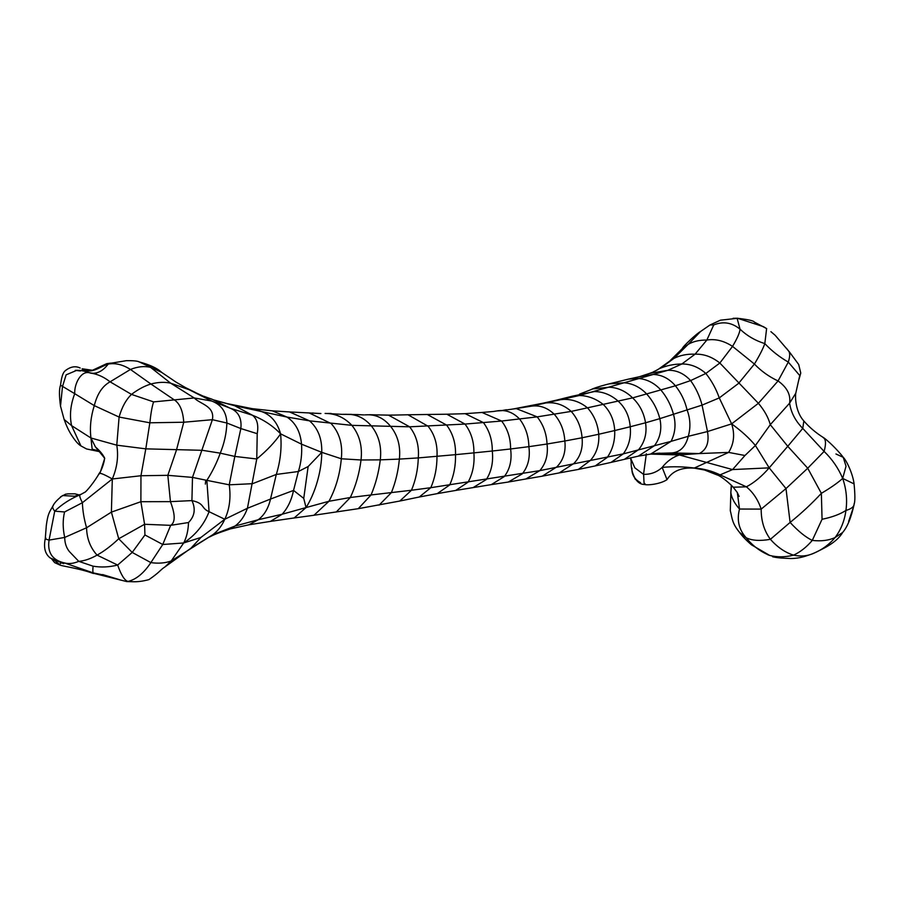 <?xml version="1.0" encoding="UTF-8"?>
<svg xmlns="http://www.w3.org/2000/svg" width="900" height="900" viewBox="0 0 900 900"><rect width="100%" height="100%" fill="white"/><g stroke="black" fill="none" stroke-linecap="round" stroke-linejoin="round"><path stroke-width="1.35" d="M110.846 363.105L106.718 363.668L92.453 370.271L82.136 368.775C91.271 374.873 99.821 366.637 108.225 364.072L109.294 363.589M138.971 361.789L161.651 372.364C157.264 368.19 149.614 364.657 138.69 361.766M92.16 449.201L90.956 437.996L71.595 425.644C69.424 415.541 70.47 404.899 74.734 393.694L60.525 385.178C59.108 389.014 59.108 396 60.514 406.136L62.494 386.516L66.116 374.85L77.006 370.238M83.228 369.045L82.136 368.775L82.766 370.879M80.483 370.991L75.274 370.361C80.021 370.384 80.392 369.968 88.11 372.308L90.495 373.095C96.998 374.096 102.904 371.081 108.225 364.072C115.403 362.801 122.805 364.59 130.444 369.45C137.835 366.548 144.562 365.861 150.593 367.38L170.64 383.164L189.225 389.756L202.511 395.809M161.651 372.364L175.961 382.072L189.225 389.756L211.68 401.029L229.995 408.139L211.815 399.127L204.795 396.72M100.024 473.029L104.737 458.336L95.389 446.861L90.956 437.996C89.651 427.601 90.765 416.812 94.286 405.619L74.734 393.694C74.138 383.366 81.619 369.473 90.495 373.095C97.245 373.961 103.793 376.864 110.104 381.825L130.444 369.45L150.907 384.007C158.074 382.129 164.655 381.848 170.64 383.164L194.209 397.957L211.68 401.029C221.366 404.674 226.44 412.009 226.901 423.022L240.851 428.558L257.22 433.688C258.716 425.002 257.13 418.86 252.45 415.249C263.565 419.659 272.936 425.858 280.586 433.845C277.38 422.483 271.159 415.103 261.923 411.694L254.857 409.196M90.956 437.996L116.775 445.174L119.104 417.06L94.286 405.619C97.234 393.863 102.51 385.931 110.104 381.825L131.479 394.402L153.607 401.895L194.209 397.957C200.126 404.19 215.066 405.945 212.377 419.692L226.901 423.022C226.463 433.429 224.246 443.475 220.264 453.161L234.821 456.424L240.851 428.558C241.942 418.23 238.32 411.424 229.995 408.139L252.45 415.249L234.686 405.731L226.991 403.571L254.756 409.174M84.69 492.322L84.6 492.39C85.759 492.514 95.288 480.814 99.337 473.141L99.337 473.141C101.464 471.375 105.998 457.864 103.984 456.93C102.465 453.994 99.619 450.664 95.468 446.963M99.427 473.861C99.472 472.433 103.77 474.142 112.309 478.98C117.146 467.606 118.631 456.345 116.775 445.174L145.8 448.853L149.839 422.798C150.885 413.044 152.134 406.08 153.607 401.895M53.224 505.688C52.144 506.7 52.639 508.522 54.72 511.178L64.564 511.965L82.406 502.695L112.309 478.98L140.963 475.74L145.8 448.853L202.388 450.315L220.264 453.161C216.72 462.949 212.254 472.016 206.843 480.353L229.241 484.819L234.821 456.424L256.759 458.978C266.963 450.54 274.905 442.159 280.586 433.845L301.522 444.173L321.75 452.34C322.121 438.772 318.037 428.265 309.499 420.84L289.519 411.941L320.141 413.505M399.836 501.03L419.265 497.014L430.808 487.688L411.457 490.252L399.836 501.03L358.256 508.68L313.988 515.25L328.939 501.277L306.045 507.566L303.739 498.386L293.546 490.421C291.555 500.074 287.764 508.005 282.161 514.238L270.428 521.392L294.165 517.95L306.045 507.566L282.161 514.238L258.233 519.739C264.285 515.16 268.38 508.264 270.517 499.05L247.433 508.264C244.688 515.993 240.559 521.921 235.035 526.05L230.31 528.908L248.839 524.812L258.233 519.739L235.035 526.05L212.782 534.746C217.89 530.933 221.895 525.769 224.786 519.255C229.534 509.197 231.019 497.723 229.241 484.819L252.551 483.683L276.3 474.435L298.384 471.51L308.137 466.526L321.75 452.34L341.314 458.775C342.877 444.465 339.48 432.72 331.132 423.54L309.218 412.942M257.22 433.688L256.759 458.978L247.433 508.264L224.786 519.255L200.936 537.435L190.991 548.156M112.309 478.98L111.397 512.123L140.884 501.705L140.963 475.74L167.828 475.324L176.468 450.034L183.757 422.235L212.377 419.692L192.487 477.405L206.843 480.353L209.081 511.695L224.786 519.255M133.515 581.738L126.776 581.591L90.698 572.58C79.695 568.755 63.709 566.269 60.334 565.234L54.236 560.059M126.776 581.591L120.892 580.106M105.109 575.336L93.375 572.94L64.339 562.905C52.324 560.149 47.227 552.544 49.061 540.101L54.72 511.178C61.931 504.225 70.492 498.724 80.415 494.674L84.623 492.368M200.936 537.435L183.679 542.97L171.225 560.959L165.015 566.876C159.93 570.15 160.234 571.826 148.984 579.589C143.01 581.254 137.441 581.962 132.278 581.715L128.014 581.445C124.65 580.59 121.196 575.123 117.653 565.054C109.181 567.169 101.002 567.54 93.082 566.179C92.689 570.285 92.79 572.535 93.375 572.94M280.586 433.845C281.903 447.581 280.474 461.115 276.3 474.435L270.517 499.05L293.546 490.421L298.384 471.51C301.129 462.746 302.175 453.634 301.522 444.173C300.375 431.73 295.526 422.707 286.976 417.071L272.34 410.85L289.519 411.941M64.564 511.965C62.674 519.863 62.719 528.356 64.699 537.435L86.569 527.76L111.397 512.123L118.721 538.762L144.585 524.284L140.884 501.705L170.449 501.637L167.828 475.324L192.487 477.405L191.925 500.603C195.817 508.916 194.681 516.229 188.516 522.529C188.213 530.64 186.604 537.457 183.679 542.97L162.754 544.5L150.862 562.613C143.854 573.142 136.237 579.42 128.014 581.445M59.186 564.615L61.447 562.804M62.055 562.658L63.709 563.704L62.483 563.22L64.339 562.905C68.681 564.109 73.496 563.591 78.761 561.352C84.499 560.88 90.596 558.799 97.065 555.12C103.927 551.363 111.15 545.906 118.721 538.762L132.21 552.431L144.934 534.96L144.585 524.284L170.674 525.341L188.516 522.529M144.934 534.96L162.754 544.5L170.674 525.341C176.94 521.381 173.498 509.951 170.449 501.637L191.925 500.603C205.121 503.438 200.756 508.14 209.081 511.695C204.131 524.52 195.671 534.949 183.679 542.97M93.082 566.179L78.761 561.352L69.424 551.621C66.352 547.886 64.778 543.15 64.699 537.435L49.061 540.101C45.551 539.235 44.494 538.56 45.889 538.076M321.75 452.34C321.761 471.24 315.034 493.425 306.045 507.566M303.739 498.386L308.137 466.526M654.255 453.51L650.7 454.05L671.062 441.36L623.284 453.87L539.809 470.632L430.808 487.688C434.936 478.103 437.006 467.662 436.995 456.379C437.647 444.589 434.689 434.543 428.119 426.251L407.993 414.776L390.465 415.159M655.65 453.442L672.221 452.936C680.4 452.014 685.744 446.479 688.275 436.309L671.062 441.36C675.315 432.923 676.125 423.889 673.481 414.27C670.984 405.113 666.799 397.035 660.915 390.037C654.514 383.108 647.089 379.26 638.663 378.495L628.47 379.114L643.849 375.75M682.762 454.027L663.716 453.397L672.221 452.936L699.221 453.566L728.629 452.407C734.018 443.711 735.019 434.205 731.633 423.877L707.49 431.55L688.275 436.309C690.784 427.534 690.39 418.736 687.082 409.916C684.923 400.826 681.03 392.794 675.416 385.796C669.184 378.562 661.826 374.782 653.377 374.456L642.454 376.043M632.801 473.794L635.141 479.025M644.94 483.637C643.658 486.821 644.029 476.978 643.534 474.356C650.734 474.502 656.944 472.185 662.175 467.404C672.626 466.38 683.494 466.605 694.789 468.079C703.496 468.686 711.923 470.947 720.079 474.863L716.726 474.784L704.565 470.014L694.136 468.113C681.3 467.303 672.266 471.15 667.012 479.644C660.791 483.919 648 485.572 644.355 484.447L644.355 484.447C635.153 484.571 630.405 470.543 631.238 461.081M694.136 468.113L728.629 452.407L744.952 455.501L755.404 445.489C749.205 438.041 741.274 430.841 731.633 423.877L719.269 397.912C716.186 389.014 711.709 380.869 705.859 373.455C698.479 367.02 690.48 363.87 681.84 363.994C673.819 364.061 666.304 365.625 659.295 368.685L656.528 370.271M512.539 409.106L531.034 406.226L579.409 395.505L667.845 370.305L681.84 363.994L695.081 354.184L706.849 340.054L713.745 324.934L710.033 324.968L700.571 331.493L688.196 344.329L682.211 348.683C682.965 346.174 697.387 332.989 700.571 331.493M650.464 454.084L679.365 454.961L732.555 469.575L744.952 455.501M731.633 423.877L758.396 403.301L719.842 363.026C712.001 356.794 703.744 353.846 695.081 354.184C687.217 353.858 680.141 355.275 673.852 358.436L670.286 360.641M215.629 400.556L234.686 405.731L286.976 417.071L309.499 420.84L351.9 425.351L409.635 426.814L464.996 424.069L501.626 421.031L537.188 416.869L571.207 411.401L632.61 397.879L675.416 385.796L690.604 380.588L705.859 373.455L719.842 363.026L732.544 346.387C737.37 338.22 739.867 332.471 740.025 329.164C731.891 322.537 723.139 321.12 713.745 324.934M716.726 474.784C721.395 475.931 731.768 485.348 733.196 487.215L746.393 486.821L720.079 474.863L732.555 469.575L769.196 467.854L755.404 445.489L770.288 424.665C768.352 417.51 764.393 410.389 758.396 403.301L778.061 380.959C769.072 376.751 761.186 371.115 754.414 364.039L732.544 346.387C723.96 340.785 715.399 338.67 706.849 340.054C699.592 339.941 693.371 341.37 688.196 344.329L673.852 358.436L661.939 367.279M695.992 468.293L694.901 468.101M731.554 485.46L730.834 492.502C731.543 497.79 734.434 503.303 739.508 509.04L761.186 509.108C758.059 499.804 753.131 492.379 746.393 486.821C754.121 482.76 761.726 476.438 769.196 467.854L787.759 446.31L770.288 424.665L789.604 403.166C790.864 394.751 787.016 387.349 778.061 380.959L788.299 362.081C779.512 357.041 771.683 350.876 764.82 343.598C755.28 340.627 747.011 335.824 740.025 329.164L737.111 318.285M769.196 467.854L785.992 488.576L807.727 468.225L787.759 446.31L802.766 428.4C795.352 420.896 790.965 412.481 789.604 403.166L795.769 393.221L799.751 375.57L788.299 362.081C789.975 356.827 790.133 353.194 788.76 351.191M730.901 491.94L730.294 510.57C732.33 518.861 732.038 523.159 739.474 532.305L746.156 537.739C738.866 529.616 736.65 520.054 739.508 509.04L737.347 492.705M739.35 532.17L739.418 532.249C742.163 536.062 746.156 540.236 751.399 544.793L769.725 555.446C760.421 551.689 752.558 545.783 746.156 537.739C751.916 540.63 759.982 541.159 770.389 539.314L790.11 522.428C801.416 513.293 811.834 503.595 821.363 493.335C830.79 487.744 837.9 482.771 842.681 478.418C838.373 468.191 832.185 459.202 824.107 451.418L802.766 428.4L803.835 420.975C796.005 412.358 794.981 398.509 795.769 393.221M767.543 554.625L769.725 555.446C777.308 557.347 785.25 557.246 793.564 555.142C785.227 552.566 777.499 547.29 770.389 539.314C764.145 530.809 761.085 520.74 761.186 509.108L785.992 488.576L790.11 522.428C798.21 531.202 805.59 537.199 812.273 540.416L822.06 519.278L821.363 493.335L807.727 468.225L824.107 451.418C826.256 443.588 825.885 438.941 823.005 437.479M730.766 493.211L730.834 492.502M822.06 519.278C831.994 517.252 839.947 514.305 845.944 510.446C847.406 499.669 846.326 488.993 842.681 478.418L846.023 466.211L843.221 457.312L835.942 453.983M842.681 478.418L854.077 483.896C852.93 473.918 846.304 460.012 843.221 457.312C841.376 454.5 831.094 443.059 823.894 437.873C816.232 433.125 809.55 427.5 803.835 420.975M772.627 556.774C778.68 558.124 782.528 558.113 790.796 558.529C800.46 558.416 805.748 556.031 812.452 553.826L813.51 553.331C807.469 556.121 800.82 556.717 793.564 555.142C800.246 552.082 806.49 547.178 812.273 540.416C821.205 541.429 828.81 540.472 835.076 537.536C840.915 529.864 844.526 520.83 845.944 510.446C851.096 508.939 853.819 506.914 854.134 504.371L854.246 503.449M851.76 513.641L853.256 507.96M842.648 532.474C836.235 543.442 821.048 549.551 814.759 552.825L813.51 553.331C821.959 549.9 829.148 544.635 835.076 537.536L842.648 532.474C849.791 524.273 852.863 509.423 854.033 504.844L854.134 504.371M71.595 425.644L64.125 419.434C66.296 425.531 68.648 430.56 71.168 434.52C74.869 440.471 78.109 444.262 80.91 445.905L71.595 425.644M131.479 394.402C138.06 389.396 144.54 385.942 150.907 384.007L173.61 399.431C179.561 402.896 182.947 410.49 183.757 422.235L149.839 422.798L119.104 417.06C121.86 407.261 125.989 399.701 131.479 394.402M84.814 492.244L80.415 494.674C79.087 494.933 79.751 497.61 82.406 502.695C82.62 510.457 84.004 518.816 86.569 527.76C86.805 538.549 90.304 547.661 97.065 555.12L117.653 565.054L132.21 552.431L150.862 562.613C158.434 563.692 165.229 563.141 171.225 560.959L212.782 534.746L191.295 547.954L165.015 566.876M62.483 563.22L50.22 557.977C45.068 554.006 43.425 547.504 45.292 538.47L46.305 525.533C47.925 513.754 49.005 512.899 52.875 506.059C54.157 503.089 57.398 499.579 62.606 495.54L75.218 496.271M205.774 480.173L206.843 480.353M320.906 413.516L319.759 413.505M336.218 512.044L350.336 497.498L328.939 501.277C335.801 488.52 339.93 474.356 341.314 458.775L361.035 459.979C362.543 446.344 359.494 434.801 351.9 425.351C344.723 417.881 336.488 413.933 327.206 413.505L342.315 414.36M343.474 414.371L356.119 414.562M358.256 508.68L371.059 494.955L350.336 497.498C355.77 485.91 359.336 473.4 361.035 459.979L380.284 459.855C381.78 446.873 378.923 435.701 371.711 426.364C364.882 418.252 356.771 414.236 347.389 414.326L351.619 414.371M356.625 414.562L364.106 414.923M365.299 414.877L367.054 414.799C376.324 414.484 384.277 418.466 390.915 426.769C397.89 435.735 400.714 446.512 399.375 459.09L418.298 457.909C419.254 445.714 416.363 435.353 409.635 426.814L388.507 415.136L369.551 414.72M365.04 414.866L367.054 414.799M380.284 459.855L399.375 459.09C398.272 470.947 395.618 482.119 391.41 492.581L371.059 494.955C375.705 483.975 378.787 472.275 380.284 459.855M379.125 505.114L391.41 492.581L411.457 490.252C415.654 480.251 417.926 469.474 418.298 457.909L455.524 454.657C455.816 443.306 452.869 433.474 446.659 425.126L427.264 414.484L407.993 414.776M419.265 497.014L437.231 493.627L449.662 484.999C453.803 475.83 455.76 465.716 455.524 454.657L473.895 452.869C474.086 441.754 471.127 432.146 464.996 424.069L446.827 414.214L427.264 414.484M437.231 493.627L455.681 490.444L468.067 482.186C472.77 473.67 474.705 463.905 473.895 452.869L492.289 451.012C492.356 440.134 489.409 430.673 483.457 422.629L465.199 413.674L446.827 414.214M455.681 490.444L473.152 487.586L486.315 479.531C491.456 471.476 493.447 461.97 492.289 451.012L510.593 448.965C510.66 438.266 507.668 428.951 501.626 421.031L481.984 412.459L465.199 413.674M493.414 411.491L481.984 412.459M493.999 411.401L496.609 410.974C505.204 409.387 512.876 412.076 519.604 419.04C525.566 426.915 528.649 436.118 528.874 446.67L547.043 444.004C546.536 433.553 543.251 424.507 537.188 416.869L516.33 408.634L513.326 408.949L544.028 402.998M502.02 410.625L496.609 410.974M503.303 410.366L511.425 409.264M473.152 487.586L491.31 484.616L504.259 476.595C509.985 469.159 512.089 459.945 510.593 448.965L528.874 446.67C530.325 457.493 528.12 466.56 522.259 473.873L508.309 482.029L525.87 478.98L539.809 470.632C545.895 463.522 548.303 454.646 547.043 444.004L564.829 441C564.199 430.627 560.711 421.751 554.377 414.371C547.403 407.61 539.629 404.899 531.034 406.226L525.847 406.868M525.825 478.991L542.261 476.179L556.819 466.886C563.344 460.238 566.01 451.609 564.829 441L582.075 437.771C581.242 427.478 577.62 418.68 571.207 411.401C564.097 405.113 556.234 402.255 547.594 402.817L543.656 403.065M542.261 476.179L559.26 472.894L573.784 463.534C580.32 456.919 583.087 448.335 582.075 437.771L598.759 434.25C597.78 424.035 594.079 415.282 587.666 408.004C580.41 402.075 572.445 399.206 563.76 399.386L556.999 400.027L572.108 396.259L579.409 395.505C588.06 395.719 596.07 398.756 603.45 404.629C610.369 411.536 614.126 420.176 614.7 430.549L630.225 426.746C629.381 416.317 625.421 407.835 618.334 401.299C611.156 394.92 603.191 391.669 594.461 391.545L572.108 396.259M559.148 472.916L578.34 469.44L590.479 460.361C596.621 453.341 599.377 444.634 598.759 434.25L614.7 430.549C615.105 440.719 612.619 449.685 607.241 457.447L595.192 465.93L611.066 462.397L623.284 453.87C628.931 446.085 631.238 437.04 630.225 426.746L645.536 422.786C643.849 412.706 639.54 404.404 632.61 397.879C625.702 391.14 617.873 387.585 609.131 387.214L592.954 388.879M624.701 459.146L638.64 449.629C644.827 442.012 647.123 433.058 645.536 422.786L659.835 418.635C657.36 409.196 652.984 400.995 646.706 394.02C640.08 387.101 632.475 383.355 623.88 382.793L609.131 383.873L628.47 379.114M611.066 462.397L638.314 456.142L654.435 445.702C660.296 437.861 662.096 428.839 659.835 418.635L702.056 405.124C699.705 396.124 695.891 387.945 690.604 380.588C683.977 373.433 676.395 370.001 667.845 370.305L649.53 373.399L639.518 376.695M653.332 371.891L657.214 369.968M657.45 369.832L659.295 368.685M658.935 368.899L657.011 369.979M667.012 479.644L662.175 467.404C666.9 461.329 672.626 457.189 679.365 454.961L699.221 453.566C706.601 449.876 709.357 442.53 707.49 431.55L702.056 405.124L719.269 397.912L738.63 383.344L754.414 364.039C759.533 355.567 762.998 348.761 764.82 343.598L766.62 328.601L763.279 326.588L737.572 318.296L720.405 320.186L710.044 324.968M630.529 457.942L634.804 467.798L643.534 474.356L646.335 453.814M799.133 378.99L800.764 373.05L798.694 364.5L789.39 351.889L775.136 335.261L770.906 331.661L775.136 335.261L788.884 351.304M109.867 363.386L126.416 360.664C133.02 360.574 137.227 360.956 139.061 361.811L138.757 361.777M95.794 373.275L96.75 372.96C94.129 373.545 91.26 373.32 88.133 372.308M185.344 387.517L195.221 392.366M203.445 396.146L213.885 399.971M80.91 445.905L86.558 448.954L100.373 451.822M60.514 406.136L64.125 419.434M80.19 368.044C75.487 365.715 70.504 366.615 65.239 370.721C61.481 373.793 60.885 383.558 60.525 385.178M214.38 400.084L226.991 403.571M98.809 450.326L97.796 449.527M99.36 450.923L92.407 449.28M251.179 408.577L249.199 408.229M79.436 495L74.97 493.83L68.074 493.853L65.543 494.201L60.581 496.834M251.415 408.577L272.34 410.85M80.663 494.438L74.475 496.238M270.428 521.392L248.839 524.812M205.751 480.375L205.335 484.099L205.751 480.375M60.345 565.234L54.641 562.624L51.469 558.709M230.31 528.908C215.066 534.038 214.099 534.701 209.509 536.996M93.487 573.502L90.698 572.58M312.154 413.032L313.346 413.044M121.241 580.207L102.679 574.571M327.397 413.505L325.091 413.449M326.824 413.505L331.076 413.438M342.923 414.315L346.714 414.293M313.988 515.25L293.794 518.029M356.017 414.562L358.189 414.585M387.214 415.125L385.774 415.103M392.535 415.046L388.53 415.136M493.234 411.514L496.879 410.94M502.605 410.434L506.407 409.725M510.874 409.331L513.326 408.949M516.33 408.634L515.498 408.746L516.33 408.634M491.31 484.616L508.309 482.029M543.229 403.155L556.999 400.027M579.499 394.144L592.965 388.879M578.34 469.44L595.192 465.93M590.985 389.632C594.81 387.54 606.611 384.446 609.131 383.873M650.756 454.05L638.314 456.142M653.242 371.925L654.548 371.239M652.613 372.274L650.464 373.061M650.633 373.005L649.53 373.399M655.481 453.442L659.936 453.15M663.716 453.397L656.831 453.364M658.485 369.18L670.241 360.686M659.768 368.404L661.286 367.673M669.555 361.226L682.211 348.683M631.957 468.079C631.586 474.435 634.444 479.295 640.564 482.67M631.316 462.319L630.495 457.796M632.734 473.535L635.411 479.385M766.699 328.624L754.29 322.043C753.739 320.782 748.091 319.522 737.359 318.251L733.072 318.308M697.32 468.304L696.06 468.18M788.884 351.382L786.488 348.3M739.102 496.418L737.179 492.356L733.196 487.215M789.649 352.305L790.391 353.261M730.811 492.637L731.295 485.224M854.156 504.09L854.156 504.101C855.135 501.424 855.113 494.685 854.077 483.896M848.621 521.438L853.357 507.521M854.269 503.28L853.886 505.496M851.659 513.99L853.673 506.363M814.759 552.825L812.452 553.826"/></g></svg>
